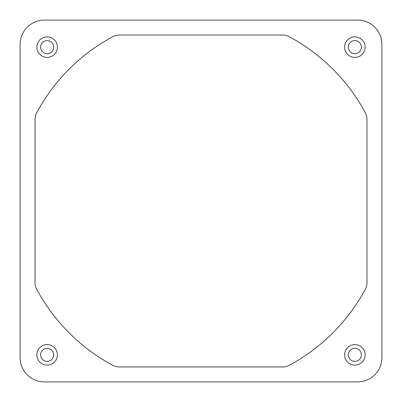 <?xml version="1.0" encoding="UTF-8"?>
<svg xmlns="http://www.w3.org/2000/svg" width="402" height="402" viewBox="0 0 402 402"><rect width="100%" height="100%" fill="white"/><g stroke="black" fill="none" stroke-linecap="round" stroke-linejoin="round"><path stroke-width="0.6" d="M57.401 354.855A10.256 10.256 0 0 0 47.145 344.599A10.256 10.256 0 0 0 36.883 354.855A10.256 10.256 0 0 0 47.145 365.116A10.256 10.256 0 0 0 57.401 354.855M47.145 361.383A6.527 6.527 0 0 1 40.617 354.855A6.527 6.527 0 0 1 47.145 348.333A6.527 6.527 0 0 0 40.617 354.855A6.527 6.527 0 0 0 47.145 361.383A6.527 6.527 0 0 0 53.667 354.855A6.527 6.527 0 0 0 47.145 348.333A6.527 6.527 0 0 1 53.667 354.855M365.116 47.145A10.256 10.256 0 0 0 354.855 36.883A10.256 10.256 0 0 0 344.599 47.145A10.256 10.256 0 0 0 354.855 57.401A10.256 10.256 0 0 0 365.116 47.145M57.401 47.145A10.256 10.256 0 0 0 47.145 36.883A10.256 10.256 0 0 0 36.883 47.145A10.256 10.256 0 0 0 47.145 57.401A10.256 10.256 0 0 0 57.401 47.145M365.116 354.855A10.256 10.256 0 0 0 354.855 344.599A10.256 10.256 0 0 0 344.599 354.855A10.256 10.256 0 0 0 354.855 365.116A10.256 10.256 0 0 0 365.116 354.855M53.667 47.145A6.527 6.527 0 0 0 47.145 40.617A6.527 6.527 0 0 0 40.617 47.145A6.527 6.527 0 0 0 47.145 53.667A6.527 6.527 0 0 0 53.667 47.145A6.527 6.527 0 0 0 47.145 40.617A6.527 6.527 0 0 0 40.617 47.145M348.333 354.855A6.527 6.527 0 0 0 354.855 361.383A6.527 6.527 0 0 0 361.383 354.855A6.527 6.527 0 0 0 354.855 348.333A6.527 6.527 0 0 0 348.333 354.855A6.527 6.527 0 0 0 354.855 361.383A6.527 6.527 0 0 0 361.383 354.855M354.855 53.667A6.527 6.527 0 0 0 361.383 47.145A6.527 6.527 0 0 0 354.855 40.617A6.527 6.527 0 0 0 348.333 47.145A6.527 6.527 0 0 0 354.855 53.667A6.527 6.527 0 0 0 361.383 47.145A6.527 6.527 0 0 0 354.855 40.617M20.1 357.941L20.1 357.509M357.941 381.9L357.509 381.9M43.25 20.125L44.491 20.1M381.9 44.059L381.9 44.491M381.9 44.481A24.246 24.246 0 0 0 357.654 20.1L358.75 20.125M44.481 20.1A24.246 24.246 0 0 0 20.1 44.346L20.125 43.25M357.519 381.9A24.246 24.246 0 0 0 381.9 357.654L381.875 358.75M20.1 357.519A24.246 24.246 0 0 0 44.346 381.9L43.25 381.875M44.346 20.1L357.654 20.1A24.246 24.246 0 0 1 381.9 44.346L381.9 357.654A24.246 24.246 0 0 1 357.654 381.9L44.346 381.9A24.246 24.246 0 0 1 20.1 357.654L20.1 44.346A24.246 24.246 0 0 1 44.346 20.1M365.197 289.43A186.493 186.493 0 0 1 289.43 365.197A14.919 14.919 0 0 1 282.355 366.981L119.645 366.981A14.919 14.919 0 0 1 112.57 365.197A186.493 186.493 0 0 1 36.803 289.43A14.919 14.919 0 0 1 35.019 282.355L35.019 119.645A14.919 14.919 0 0 1 36.803 112.57A186.493 186.493 0 0 1 112.57 36.803A14.919 14.919 0 0 1 119.645 35.019L282.355 35.019A14.919 14.919 0 0 1 289.43 36.803A186.493 186.493 0 0 1 365.197 112.57A14.919 14.919 0 0 1 366.981 119.645L366.981 282.355A14.919 14.919 0 0 1 365.197 289.43"/></g></svg>
